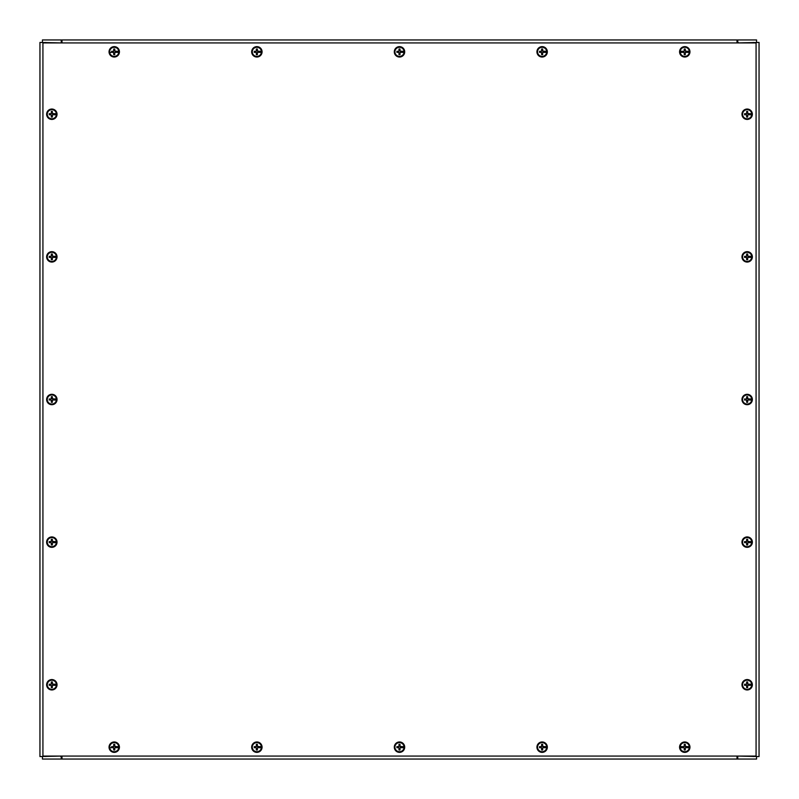 <?xml version="1.0" encoding="UTF-8"?>
<svg xmlns="http://www.w3.org/2000/svg" width="799" height="799" viewBox="0 0 799 799"><rect width="100%" height="100%" fill="white"/><g stroke="black" fill="none" stroke-linecap="round" stroke-linejoin="round"><path stroke-width="1.2" d="M738.246 42.926L759.05 42.427L759.05 756.573L738.246 756.074M60.754 756.074L39.95 756.573L39.95 42.427L60.754 42.926M61.982 42.926L61.982 39.95L737.018 39.95L737.018 42.926M61.982 42.427L61.243 42.427L61.243 39.95L61.982 39.95M738.246 42.427L737.018 42.427M61.243 39.95L42.427 39.95L42.427 42.427M737.018 39.95L737.757 39.95L737.757 42.427M756.573 42.427L756.573 39.95L737.757 39.95M737.018 756.074L737.018 759.05L61.982 759.05L61.982 756.074M737.018 756.573L737.757 756.573L737.757 759.05L737.018 759.05M60.754 756.573L61.982 756.573M737.757 759.05L756.573 759.05L756.573 756.573M61.982 759.05L61.243 759.05L61.243 756.573M42.427 756.573L42.427 759.05L61.243 759.05M756.074 755.335A0.739 0.739 0 0 1 755.335 756.074L43.665 756.074A0.739 0.739 0 0 1 42.926 755.335L42.926 43.665A0.739 0.739 0 0 1 43.665 42.926L755.335 42.926A0.739 0.739 0 0 1 756.074 43.665L756.074 755.335M42.926 42.926L42.926 756.074L756.074 756.074L756.074 42.926L42.926 42.926M116.774 51.326L114.517 50.966L114.756 49.039A2.846 2.846 0 0 0 113.718 49.039A10.327 0.899 88.3 0 0 113.738 50.976L113.378 51.336A10.327 0.899 -178.3 0 0 111.58 51.316L112.18 51.426A2.097 2.097 0 0 0 112.18 52.245L112.459 52.185A1.808 1.808 0 0 1 112.459 51.486L112.18 51.426M117.024 51.296L118.781 51.256L117.024 51.296M116.834 51.326L116.894 51.316A10.327 0.899 178.3 0 0 115.096 51.336L114.736 50.976A10.327 0.899 -88.3 0 0 114.756 49.039M109.653 52.414L111.58 52.354L109.653 52.414A4.614 4.614 0 0 1 109.653 51.256L109.693 51.256A4.584 4.584 0 0 1 118.781 51.256L118.821 51.256A4.614 4.614 0 0 1 118.821 52.414L116.294 52.245A2.097 2.097 0 0 0 116.294 51.426M112.459 52.185L113.368 52.115L113.887 53.613A1.808 1.808 0 0 0 114.587 53.613L114.756 54.632A10.327 0.899 -91.7 0 0 114.736 52.694L115.096 52.334A10.327 0.899 1.7 0 0 116.894 52.354L118.781 52.414A4.584 4.584 0 0 1 109.693 52.414M112.18 52.245L111.58 52.354A10.327 0.899 -1.7 0 0 113.378 52.334L113.738 52.694A10.327 0.899 91.7 0 0 113.718 54.632L113.887 53.613M114.237 47.091A4.744 4.744 0 0 1 118.342 54.212A4.744 4.744 0 0 1 110.132 54.212A4.744 4.744 0 0 1 114.237 47.091M113.718 49.039L113.957 50.966L112.459 51.486M113.887 50.057A1.808 1.808 0 0 1 114.587 50.057M116.015 51.486A1.808 1.808 0 0 1 116.015 52.185L116.294 52.245M114.587 53.613L114.517 52.704L116.015 52.185M119.441 51.835A5.203 5.203 0 0 1 111.64 56.339A5.203 5.203 0 0 1 111.64 47.331A5.203 5.203 0 0 1 119.441 51.835M116.774 746.656L114.517 746.296L114.756 744.368A2.846 2.846 0 0 0 113.718 744.368A10.327 0.899 88.3 0 0 113.738 746.306L113.378 746.666A10.327 0.899 -178.3 0 0 111.58 746.646L112.18 746.755A2.097 2.097 0 0 0 112.18 747.574L112.459 747.514A1.808 1.808 0 0 1 112.459 746.815L112.18 746.755M117.024 746.626L118.781 746.586L117.024 746.626M116.834 746.646L116.894 746.646A10.327 0.899 178.3 0 0 115.096 746.666L114.736 746.306A10.327 0.899 -88.3 0 0 114.756 744.368M109.653 747.744L111.58 747.684L109.653 747.744A4.614 4.614 0 0 1 109.653 746.586L109.693 746.586A4.584 4.584 0 0 1 118.781 746.586L118.821 746.586A4.614 4.614 0 0 1 118.821 747.744L116.294 747.574A2.097 2.097 0 0 0 116.294 746.755M112.459 747.514L113.368 747.445L113.887 748.943A1.808 1.808 0 0 0 114.587 748.943L114.756 749.961A10.327 0.899 -91.7 0 0 114.736 748.024L115.096 747.664A10.327 0.899 1.7 0 0 116.894 747.684L118.781 747.744A4.584 4.584 0 0 1 109.693 747.744M112.18 747.574L111.58 747.684A10.327 0.899 -1.7 0 0 113.378 747.664L113.738 748.024A10.327 0.899 91.7 0 0 113.718 749.961L113.887 748.943M114.237 742.421A4.744 4.744 0 0 1 118.342 749.532A4.744 4.744 0 0 1 110.132 749.532A4.744 4.744 0 0 1 114.237 742.421M113.718 744.368L113.957 746.296L112.459 746.815M113.887 745.387A1.808 1.808 0 0 1 114.587 745.387M116.015 746.815A1.808 1.808 0 0 1 116.015 747.514L116.294 747.574M114.587 748.943L115.106 747.445L116.015 747.514M119.441 747.165A5.203 5.203 0 0 1 111.64 751.669A5.203 5.203 0 0 1 111.64 742.661A5.203 5.203 0 0 1 119.441 747.165M259.405 51.326L257.148 50.966L257.388 49.039A2.846 2.846 0 0 0 256.349 49.039A10.327 0.899 88.3 0 0 256.369 50.976L256.01 51.336A10.327 0.899 -178.3 0 0 254.212 51.316L254.811 51.426A2.097 2.097 0 0 0 254.811 52.245L255.091 52.185A1.808 1.808 0 0 1 255.091 51.486L254.811 51.426M259.655 51.296L261.453 51.256L259.655 51.296M259.465 51.326L259.525 51.316A10.327 0.899 178.3 0 0 257.727 51.336L257.368 50.976A10.327 0.899 -88.3 0 0 257.388 49.039M258.646 51.486A1.808 1.808 0 0 1 258.646 52.185L259.405 52.344M255.091 52.185L256.589 52.704L256.519 53.613A1.808 1.808 0 0 0 257.218 53.613L257.388 54.632A10.327 0.899 -91.7 0 0 257.368 52.694L257.727 52.334A10.327 0.899 1.7 0 0 259.525 52.354L259.465 52.354M261.413 52.414L259.655 52.374L261.413 52.414A4.584 4.584 0 0 1 252.324 52.414L252.284 52.414A4.614 4.614 0 0 1 252.284 51.256L252.324 51.256A4.584 4.584 0 0 1 261.413 51.256M258.926 52.245A2.097 2.097 0 0 0 258.926 51.426M261.453 51.256A4.614 4.614 0 0 1 261.453 52.414M254.811 52.245L254.212 52.354A10.327 0.899 -1.7 0 0 256.01 52.334L256.369 52.694A10.327 0.899 91.7 0 0 256.349 54.632L256.519 53.613M256.869 47.091A4.744 4.744 0 0 1 260.973 54.212A4.744 4.744 0 0 1 252.764 54.212A4.744 4.744 0 0 1 256.869 47.091M256.349 49.039L256.589 50.966L255.091 51.486M256.519 50.057A1.808 1.808 0 0 1 257.218 50.057M257.218 53.613L257.737 52.115L258.646 52.185M262.072 51.835A5.203 5.203 0 0 1 254.272 56.339A5.203 5.203 0 0 1 254.272 47.331A5.203 5.203 0 0 1 262.072 51.835M259.405 746.656L257.148 746.296L257.388 744.368A2.846 2.846 0 0 0 256.349 744.368A10.327 0.899 88.3 0 0 256.369 746.306L256.01 746.666A10.327 0.899 -178.3 0 0 254.212 746.646L254.811 746.755A2.097 2.097 0 0 0 254.811 747.574L255.091 747.514A1.808 1.808 0 0 1 255.091 746.815L254.811 746.755M259.655 746.626L261.453 746.586L259.655 746.626M259.465 746.646L259.525 746.646A10.327 0.899 178.3 0 0 257.727 746.666L257.368 746.306A10.327 0.899 -88.3 0 0 257.388 744.368M258.646 746.815A1.808 1.808 0 0 1 258.646 747.514L259.405 747.674M255.091 747.514L256 747.445L256.519 748.943A1.808 1.808 0 0 0 257.218 748.943L257.388 749.961A10.327 0.899 -91.7 0 0 257.368 748.024L257.727 747.664A10.327 0.899 1.7 0 0 259.525 747.684L259.465 747.674M261.413 747.744L259.655 747.704L261.413 747.744A4.584 4.584 0 0 1 252.324 747.744L252.284 747.744A4.614 4.614 0 0 1 252.284 746.586L252.324 746.586A4.584 4.584 0 0 1 261.413 746.586M258.926 747.574A2.097 2.097 0 0 0 258.926 746.755M261.453 746.586A4.614 4.614 0 0 1 261.453 747.744M254.811 747.574L254.212 747.684A10.327 0.899 -1.7 0 0 256.01 747.664L256.369 748.024A10.327 0.899 91.7 0 0 256.349 749.961L256.519 748.943M256.869 742.421A4.744 4.744 0 0 1 260.973 749.532A4.744 4.744 0 0 1 252.764 749.532A4.744 4.744 0 0 1 256.869 742.421M256.349 744.368L256.589 746.296L255.091 746.815M256.519 745.387A1.808 1.808 0 0 1 257.218 745.387M257.218 748.943L257.737 747.445L258.646 747.514M262.072 747.165A5.203 5.203 0 0 1 254.272 751.669A5.203 5.203 0 0 1 254.272 742.661A5.203 5.203 0 0 1 262.072 747.165M402.037 51.326L399.78 50.966L400.019 49.039A2.846 2.846 0 0 0 398.981 49.039A10.327 0.899 88.3 0 0 399.001 50.976L398.641 51.336A10.327 0.899 -178.3 0 0 396.843 51.316L397.443 51.426A2.097 2.097 0 0 0 397.443 52.245L397.722 52.185A1.808 1.808 0 0 1 397.722 51.486L397.443 51.426M402.287 51.296L404.084 51.256L402.287 51.296M402.097 51.326L402.157 51.316A10.327 0.899 178.3 0 0 400.359 51.336L399.999 50.976A10.327 0.899 -88.3 0 0 400.019 49.039M401.278 51.486A1.808 1.808 0 0 1 401.278 52.185L402.037 52.344M397.722 52.185L399.22 52.704L399.15 53.613A1.808 1.808 0 0 0 399.85 53.613L400.019 54.632A10.327 0.899 -91.7 0 0 399.999 52.694L400.359 52.334A10.327 0.899 1.7 0 0 402.157 52.354L402.097 52.354M404.044 52.414L402.287 52.374L404.044 52.414A4.584 4.584 0 0 1 394.956 52.414L394.916 52.414A4.614 4.614 0 0 1 394.916 51.256L394.956 51.256A4.584 4.584 0 0 1 404.044 51.256M401.557 52.245A2.097 2.097 0 0 0 401.557 51.426M404.084 51.256A4.614 4.614 0 0 1 404.084 52.414M397.443 52.245L396.843 52.354A10.327 0.899 -1.7 0 0 398.641 52.334L399.001 52.694A10.327 0.899 91.7 0 0 398.981 54.632L399.15 53.613M399.5 47.091A4.744 4.744 0 0 1 403.605 54.212A4.744 4.744 0 0 1 395.395 54.212A4.744 4.744 0 0 1 399.5 47.091M398.981 49.039L399.22 50.966L397.722 51.486M399.15 50.057A1.808 1.808 0 0 1 399.85 50.057M399.85 53.613L399.78 52.704L401.278 52.185M404.703 51.835A5.203 5.203 0 0 1 396.903 56.339A5.203 5.203 0 0 1 396.903 47.331A5.203 5.203 0 0 1 404.703 51.835M402.037 746.656L399.78 746.296L400.019 744.368A2.846 2.846 0 0 0 398.981 744.368A10.327 0.899 88.3 0 0 399.001 746.306L398.641 746.666A10.327 0.899 -178.3 0 0 396.843 746.646L397.443 746.755A2.097 2.097 0 0 0 397.443 747.574L397.722 747.514A1.808 1.808 0 0 1 397.722 746.815L397.443 746.755M402.287 746.626L404.084 746.586L402.287 746.626M402.097 746.646L402.157 746.646A10.327 0.899 178.3 0 0 400.359 746.666L399.999 746.306A10.327 0.899 -88.3 0 0 400.019 744.368M401.278 746.815A1.808 1.808 0 0 1 401.278 747.514L402.037 747.674M397.722 747.514L399.22 748.034L399.15 748.943A1.808 1.808 0 0 0 399.85 748.943L400.019 749.961A10.327 0.899 -91.7 0 0 399.999 748.024L400.359 747.664A10.327 0.899 1.7 0 0 402.157 747.684L402.097 747.674M404.044 747.744L402.287 747.704L404.044 747.744A4.584 4.584 0 0 1 394.956 747.744L394.916 747.744A4.614 4.614 0 0 1 394.916 746.586L394.956 746.586A4.584 4.584 0 0 1 404.044 746.586M401.557 747.574A2.097 2.097 0 0 0 401.557 746.755M404.084 746.586A4.614 4.614 0 0 1 404.084 747.744M397.443 747.574L396.843 747.684A10.327 0.899 -1.7 0 0 398.641 747.664L399.001 748.024A10.327 0.899 91.7 0 0 398.981 749.961L399.15 748.943M399.5 742.421A4.744 4.744 0 0 1 403.605 749.532A4.744 4.744 0 0 1 395.395 749.532A4.744 4.744 0 0 1 399.5 742.421M398.981 744.368L399.22 746.296L397.722 746.815M399.15 745.387A1.808 1.808 0 0 1 399.85 745.387M399.85 748.943L400.369 747.445L401.278 747.514M404.703 747.165A5.203 5.203 0 0 1 396.903 751.669A5.203 5.203 0 0 1 396.903 742.661A5.203 5.203 0 0 1 404.703 747.165M544.668 51.326L542.411 50.966L542.651 49.039A2.846 2.846 0 0 0 541.612 49.039A10.327 0.899 88.3 0 0 541.632 50.976L541.273 51.336A10.327 0.899 -178.3 0 0 539.475 51.316L540.074 51.426A2.097 2.097 0 0 0 540.074 52.245L540.354 52.185A1.808 1.808 0 0 1 540.354 51.486L540.074 51.426M544.918 51.296L546.716 51.256L544.918 51.296M544.728 51.326L544.788 51.316A10.327 0.899 178.3 0 0 542.99 51.336L542.631 50.976A10.327 0.899 -88.3 0 0 542.651 49.039M543.909 51.486A1.808 1.808 0 0 1 543.909 52.185L544.668 52.344M540.354 52.185L541.263 52.115L541.782 53.613A1.808 1.808 0 0 0 542.481 53.613L542.651 54.632A10.327 0.899 -91.7 0 0 542.631 52.694L542.99 52.334A10.327 0.899 1.7 0 0 544.788 52.354L544.728 52.354M546.676 52.414L544.918 52.374L546.676 52.414A4.584 4.584 0 0 1 537.587 52.414L537.547 52.414A4.614 4.614 0 0 1 537.547 51.256L537.587 51.256A4.584 4.584 0 0 1 546.676 51.256M544.189 52.245A2.097 2.097 0 0 0 544.189 51.426M546.716 51.256A4.614 4.614 0 0 1 546.716 52.414M540.074 52.245L539.475 52.354A10.327 0.899 -1.7 0 0 541.273 52.334L541.632 52.694A10.327 0.899 91.7 0 0 541.612 54.632L541.782 53.613M542.131 47.091A4.744 4.744 0 0 1 546.236 54.212A4.744 4.744 0 0 1 538.027 54.212A4.744 4.744 0 0 1 542.131 47.091M541.612 49.039L541.852 50.966L540.354 51.486M541.782 50.057A1.808 1.808 0 0 1 542.481 50.057M542.481 53.613L543 52.115L543.909 52.185M547.335 51.835A5.203 5.203 0 0 1 539.535 56.339A5.203 5.203 0 0 1 539.535 47.331A5.203 5.203 0 0 1 547.335 51.835M544.668 746.656L542.411 746.296L542.651 744.368A2.846 2.846 0 0 0 541.612 744.368A10.327 0.899 88.3 0 0 541.632 746.306L541.273 746.666A10.327 0.899 -178.3 0 0 539.475 746.646L540.074 746.755A2.097 2.097 0 0 0 540.074 747.574L540.354 747.514A1.808 1.808 0 0 1 540.354 746.815L540.074 746.755M544.918 746.626L546.716 746.586L544.918 746.626M544.728 746.646L544.788 746.646A10.327 0.899 178.3 0 0 542.99 746.666L542.631 746.306A10.327 0.899 -88.3 0 0 542.651 744.368M543.909 746.815A1.808 1.808 0 0 1 543.909 747.514L544.668 747.674M540.354 747.514L541.263 747.445L541.782 748.943A1.808 1.808 0 0 0 542.481 748.943L542.651 749.961A10.327 0.899 -91.7 0 0 542.631 748.024L542.99 747.664A10.327 0.899 1.7 0 0 544.788 747.684L544.728 747.674M546.676 747.744L544.918 747.704L546.676 747.744A4.584 4.584 0 0 1 537.587 747.744L537.547 747.744A4.614 4.614 0 0 1 537.547 746.586L537.587 746.586A4.584 4.584 0 0 1 546.676 746.586M544.189 747.574A2.097 2.097 0 0 0 544.189 746.755M546.716 746.586A4.614 4.614 0 0 1 546.716 747.744M540.074 747.574L539.475 747.684A10.327 0.899 -1.7 0 0 541.273 747.664L541.632 748.024A10.327 0.899 91.7 0 0 541.612 749.961L541.782 748.943M542.131 742.421A4.744 4.744 0 0 1 546.236 749.532A4.744 4.744 0 0 1 538.027 749.532A4.744 4.744 0 0 1 542.131 742.421M541.612 744.368L541.852 746.296L540.354 746.815M541.782 745.387A1.808 1.808 0 0 1 542.481 745.387M542.481 748.943L543 747.445L543.909 747.514M547.335 747.165A5.203 5.203 0 0 1 539.535 751.669A5.203 5.203 0 0 1 539.535 742.661A5.203 5.203 0 0 1 547.335 747.165M687.3 51.326L685.043 50.966L685.282 49.039A2.846 2.846 0 0 0 684.244 49.039A10.327 0.899 88.3 0 0 684.264 50.976L683.904 51.336A10.327 0.899 -178.3 0 0 682.106 51.316L682.706 51.426A2.097 2.097 0 0 0 682.706 52.245L682.985 52.185A1.808 1.808 0 0 1 682.985 51.486L682.706 51.426M687.549 51.296L689.347 51.256L687.549 51.296M687.36 51.326L687.42 51.316A10.327 0.899 178.3 0 0 685.622 51.336L685.262 50.976A10.327 0.899 -88.3 0 0 685.282 49.039M686.541 51.486A1.808 1.808 0 0 1 686.541 52.185L687.3 52.344M682.985 52.185L684.483 52.704L684.413 53.613A1.808 1.808 0 0 0 685.113 53.613L685.282 54.632A10.327 0.899 -91.7 0 0 685.262 52.694L685.622 52.334A10.327 0.899 1.7 0 0 687.42 52.354L687.36 52.354M689.307 52.414L687.549 52.374L689.307 52.414A4.584 4.584 0 0 1 680.219 52.414L680.179 52.414A4.614 4.614 0 0 1 684.763 47.251A4.584 4.584 0 0 1 689.307 51.256M686.82 52.245A2.097 2.097 0 0 0 686.82 51.426M689.347 51.256A4.614 4.614 0 0 1 689.347 52.414M682.706 52.245L682.106 52.354A10.327 0.899 -1.7 0 0 683.904 52.334L684.264 52.694A10.327 0.899 91.7 0 0 684.244 54.632L684.413 53.613M681.976 52.374L680.219 52.414L681.976 52.374M680.219 51.256L681.976 51.296L680.219 51.256M684.763 47.091A4.744 4.744 0 0 1 688.868 54.212A4.744 4.744 0 0 1 680.658 54.212A4.744 4.744 0 0 1 684.763 47.091M684.244 49.039L684.483 50.966L682.985 51.486M684.413 50.057A1.808 1.808 0 0 1 685.113 50.057M685.113 53.613L685.043 52.704L686.541 52.185M689.966 51.835A5.203 5.203 0 0 1 682.166 56.339A5.203 5.203 0 0 1 682.166 47.331A5.203 5.203 0 0 1 689.966 51.835M687.3 746.656L685.043 746.296L685.282 744.368A2.846 2.846 0 0 0 684.244 744.368A10.327 0.899 88.3 0 0 684.264 746.306L683.904 746.666A10.327 0.899 -178.3 0 0 682.106 746.646L682.706 746.755A2.097 2.097 0 0 0 682.706 747.574L682.985 747.514A1.808 1.808 0 0 1 682.985 746.815L682.706 746.755M687.549 746.626L689.347 746.586L687.549 746.626M687.36 746.646L687.42 746.646A10.327 0.899 178.3 0 0 685.622 746.666L685.262 746.306A10.327 0.899 -88.3 0 0 685.282 744.368M686.541 746.815A1.808 1.808 0 0 1 686.541 747.514L687.3 747.674M682.985 747.514L684.483 748.034L684.413 748.943A1.808 1.808 0 0 0 685.113 748.943L685.282 749.961A10.327 0.899 -91.7 0 0 685.262 748.024L685.622 747.664A10.327 0.899 1.7 0 0 687.42 747.684L687.36 747.674M689.307 747.744L687.549 747.704L689.307 747.744A4.584 4.584 0 0 1 680.219 747.744L680.179 747.744A4.614 4.614 0 0 1 684.763 742.581A4.584 4.584 0 0 1 689.307 746.586M686.82 747.574A2.097 2.097 0 0 0 686.82 746.755M689.347 746.586A4.614 4.614 0 0 1 689.347 747.744M682.706 747.574L682.106 747.684A10.327 0.899 -1.7 0 0 683.904 747.664L684.264 748.024A10.327 0.899 91.7 0 0 684.244 749.961L684.413 748.943M681.976 747.704L680.219 747.744L681.976 747.704M680.219 746.586L681.976 746.626L680.219 746.586M684.763 742.421A4.744 4.744 0 0 1 688.868 749.532A4.744 4.744 0 0 1 680.658 749.532A4.744 4.744 0 0 1 684.763 742.421M684.244 744.368L684.483 746.296L682.985 746.815M684.413 745.387A1.808 1.808 0 0 1 685.113 745.387M685.113 748.943L685.632 747.445L686.541 747.514M689.966 747.165A5.203 5.203 0 0 1 682.166 751.669A5.203 5.203 0 0 1 682.166 742.661A5.203 5.203 0 0 1 689.966 747.165M54.372 113.728L52.115 113.368L52.364 111.441A2.846 2.846 0 0 0 51.316 111.441A10.327 0.899 88.3 0 0 51.336 113.378L50.976 113.738A10.327 0.899 -178.3 0 0 49.178 113.718L49.778 113.828A2.097 2.097 0 0 0 49.778 114.647L50.057 114.587A1.808 1.808 0 0 1 50.057 113.887L49.778 113.828M54.622 113.698L56.419 113.658L54.622 113.698M54.432 113.718L54.492 113.718A10.327 0.899 178.3 0 0 52.694 113.738L52.334 113.378A10.327 0.899 -88.3 0 0 52.364 111.441M53.613 113.887A1.808 1.808 0 0 1 53.613 114.587L54.372 114.746M50.057 114.587L50.966 114.517L51.486 116.015A1.808 1.808 0 0 0 52.185 116.015L52.364 117.034A10.327 0.899 -91.7 0 0 52.334 115.096L52.694 114.736A10.327 0.899 1.7 0 0 54.492 114.756L54.432 114.756M56.379 114.816L54.622 114.776L56.379 114.816A4.584 4.584 0 0 1 47.291 114.816L47.261 114.816A4.614 4.614 0 0 1 47.261 113.658L47.291 113.658A4.584 4.584 0 0 1 56.379 113.658M53.893 114.647A2.097 2.097 0 0 0 53.893 113.828M56.419 113.658A4.614 4.614 0 0 1 56.419 114.816M49.778 114.647L49.178 114.756A10.327 0.899 -1.7 0 0 50.976 114.736L51.336 115.096A10.327 0.899 91.7 0 0 51.316 117.034L51.486 116.015M51.835 109.493A4.744 4.744 0 0 1 55.94 116.604A4.744 4.744 0 0 1 47.73 116.604A4.744 4.744 0 0 1 51.835 109.493M51.316 111.441L51.555 113.368L50.057 113.887M51.486 112.459A1.808 1.808 0 0 1 52.185 112.459M52.185 116.015L52.704 114.517L53.613 114.587M57.039 114.237A5.203 5.203 0 0 1 49.238 118.741A5.203 5.203 0 0 1 49.238 109.733A5.203 5.203 0 0 1 57.039 114.237M749.702 113.728L747.445 113.368L747.684 111.441A2.846 2.846 0 0 0 746.636 111.441A10.327 0.899 88.3 0 0 746.666 113.378L746.306 113.738A10.327 0.899 -178.3 0 0 744.508 113.718L745.107 113.828A2.097 2.097 0 0 0 745.107 114.647L745.387 114.587A1.808 1.808 0 0 1 745.387 113.887L745.107 113.828M749.951 113.698L751.739 113.658L749.951 113.698M749.762 113.718L749.822 113.718A10.327 0.899 178.3 0 0 748.024 113.738L747.664 113.378A10.327 0.899 -88.3 0 0 747.684 111.441M748.943 113.887A1.808 1.808 0 0 1 748.943 114.587L749.702 114.746M745.387 114.587L746.885 115.106L746.815 116.015A1.808 1.808 0 0 0 747.514 116.015L747.684 117.034A10.327 0.899 -91.7 0 0 747.664 115.096L748.024 114.736A10.327 0.899 1.7 0 0 749.822 114.756L749.762 114.756M751.709 114.816L749.951 114.776L751.709 114.816A4.584 4.584 0 0 1 742.621 114.816L742.581 114.816A4.614 4.614 0 0 1 742.581 113.658L742.621 113.658A4.584 4.584 0 0 1 751.709 113.658M749.222 114.647A2.097 2.097 0 0 0 749.222 113.828M751.739 113.658A4.614 4.614 0 0 1 751.739 114.816M745.107 114.647L744.508 114.756A10.327 0.899 -1.7 0 0 746.306 114.736L746.666 115.096A10.327 0.899 91.7 0 0 746.636 117.034L746.815 116.015M747.165 109.493A4.744 4.744 0 0 1 751.27 116.604A4.744 4.744 0 0 1 743.06 116.604A4.744 4.744 0 0 1 747.165 109.493M746.636 111.441L746.885 113.368L745.387 113.887M746.815 112.459A1.808 1.808 0 0 1 747.514 112.459M747.514 116.015L747.445 115.106L748.943 114.587M752.368 114.237A5.203 5.203 0 0 1 744.568 118.741A5.203 5.203 0 0 1 744.568 109.733A5.203 5.203 0 0 1 752.368 114.237M54.372 256.359L52.115 256L52.364 254.072A2.846 2.846 0 0 0 51.316 254.072A10.327 0.899 88.3 0 0 51.336 256.01L50.976 256.369A10.327 0.899 -178.3 0 0 49.178 256.349L49.778 256.459A2.097 2.097 0 0 0 49.778 257.278L50.057 257.218A1.808 1.808 0 0 1 50.057 256.519L49.778 256.459M54.622 256.329L56.419 256.289L54.622 256.329M54.432 256.349L54.492 256.349A10.327 0.899 178.3 0 0 52.694 256.369L52.334 256.01A10.327 0.899 -88.3 0 0 52.364 254.072M53.613 256.519A1.808 1.808 0 0 1 53.613 257.218L54.372 257.378M50.057 257.218L51.555 257.737L51.486 258.646A1.808 1.808 0 0 0 52.185 258.646L52.364 259.665A10.327 0.899 -91.7 0 0 52.334 257.727L52.694 257.368A10.327 0.899 1.7 0 0 54.492 257.388L54.432 257.388M56.379 257.448L54.622 257.408L56.379 257.448A4.584 4.584 0 0 1 47.291 257.448L47.261 257.448A4.614 4.614 0 0 1 47.261 256.289L47.291 256.289A4.584 4.584 0 0 1 56.379 256.289M53.893 257.278A2.097 2.097 0 0 0 53.893 256.459M56.419 256.289A4.614 4.614 0 0 1 56.419 257.448M49.778 257.278L49.178 257.388A10.327 0.899 -1.7 0 0 50.976 257.368L51.336 257.727A10.327 0.899 91.7 0 0 51.316 259.665L51.486 258.646M51.835 252.124A4.744 4.744 0 0 1 55.94 259.236A4.744 4.744 0 0 1 47.73 259.236A4.744 4.744 0 0 1 51.835 252.124M51.316 254.072L51.555 256L50.057 256.519M51.486 255.091A1.808 1.808 0 0 1 52.185 255.091M52.185 258.646L52.115 257.737L53.613 257.218M57.039 256.869A5.203 5.203 0 0 1 49.238 261.373A5.203 5.203 0 0 1 49.238 252.364A5.203 5.203 0 0 1 57.039 256.869M749.702 256.359L747.445 256L747.684 254.072A2.846 2.846 0 0 0 746.636 254.072A10.327 0.899 88.3 0 0 746.666 256.01L746.306 256.369A10.327 0.899 -178.3 0 0 744.508 256.349L745.107 256.459A2.097 2.097 0 0 0 745.107 257.278L745.387 257.218A1.808 1.808 0 0 1 745.387 256.519L745.107 256.459M749.951 256.329L751.739 256.289L749.951 256.329M749.762 256.349L749.822 256.349A10.327 0.899 178.3 0 0 748.024 256.369L747.664 256.01A10.327 0.899 -88.3 0 0 747.684 254.072M748.943 256.519A1.808 1.808 0 0 1 748.943 257.218L749.702 257.378M745.387 257.218L746.885 257.737L746.815 258.646A1.808 1.808 0 0 0 747.514 258.646L747.684 259.665A10.327 0.899 -91.7 0 0 747.664 257.727L748.024 257.368A10.327 0.899 1.7 0 0 749.822 257.388L749.762 257.388M751.709 257.448L749.951 257.408L751.709 257.448A4.584 4.584 0 0 1 742.621 257.448L742.581 257.448A4.614 4.614 0 0 1 742.581 256.289L742.621 256.289A4.584 4.584 0 0 1 751.709 256.289M749.222 257.278A2.097 2.097 0 0 0 749.222 256.459M751.739 256.289A4.614 4.614 0 0 1 751.739 257.448M745.107 257.278L744.508 257.388A10.327 0.899 -1.7 0 0 746.306 257.368L746.666 257.727A10.327 0.899 91.7 0 0 746.636 259.665L746.815 258.646M747.165 252.124A4.744 4.744 0 0 1 751.27 259.236A4.744 4.744 0 0 1 743.06 259.236A4.744 4.744 0 0 1 747.165 252.124M746.636 254.072L746.885 256L745.387 256.519M746.815 255.091A1.808 1.808 0 0 1 747.514 255.091M747.514 258.646L747.445 257.737L748.943 257.218M752.368 256.869A5.203 5.203 0 0 1 744.568 261.373A5.203 5.203 0 0 1 744.568 252.364A5.203 5.203 0 0 1 752.368 256.869M54.372 398.991L52.115 398.631L52.364 396.704A2.846 2.846 0 0 0 51.316 396.704A10.327 0.899 88.3 0 0 51.336 398.641L50.976 399.001A10.327 0.899 -178.3 0 0 49.178 398.981L49.778 399.091A2.097 2.097 0 0 0 49.778 399.909L50.057 399.85A1.808 1.808 0 0 1 50.057 399.15L49.778 399.091M54.622 398.961L56.419 398.921L54.622 398.961M54.432 398.981L54.492 398.981A10.327 0.899 178.3 0 0 52.694 399.001L52.334 398.641A10.327 0.899 -88.3 0 0 52.364 396.704M53.613 399.15A1.808 1.808 0 0 1 53.613 399.85L54.372 400.009M50.057 399.85L50.966 399.78L51.486 401.278A1.808 1.808 0 0 0 52.185 401.278L52.364 402.297A10.327 0.899 -91.7 0 0 52.334 400.359L52.694 399.999A10.327 0.899 1.7 0 0 54.492 400.019L54.432 400.019M56.379 400.079L54.622 400.039L56.379 400.079A4.584 4.584 0 0 1 47.291 400.079L47.261 400.079A4.614 4.614 0 0 1 47.261 398.921L47.291 398.921A4.584 4.584 0 0 1 56.379 398.921M53.893 399.909A2.097 2.097 0 0 0 53.893 399.091M56.419 398.921A4.614 4.614 0 0 1 56.419 400.079M49.778 399.909L49.178 400.019A10.327 0.899 -1.7 0 0 50.976 399.999L51.336 400.359A10.327 0.899 91.7 0 0 51.316 402.297L51.486 401.278M51.835 394.756A4.744 4.744 0 0 1 55.94 401.867A4.744 4.744 0 0 1 47.73 401.867A4.744 4.744 0 0 1 51.835 394.756M51.316 396.704L51.555 398.631L50.057 399.15M51.486 397.722A1.808 1.808 0 0 1 52.185 397.722M52.185 401.278L52.704 399.78L53.613 399.85M57.039 399.5A5.203 5.203 0 0 1 49.238 404.004A5.203 5.203 0 0 1 49.238 394.996A5.203 5.203 0 0 1 57.039 399.5M749.702 398.991L747.445 398.631L747.684 396.704A2.846 2.846 0 0 0 746.636 396.704A10.327 0.899 88.3 0 0 746.666 398.641L746.306 399.001A10.327 0.899 -178.3 0 0 744.508 398.981L745.107 399.091A2.097 2.097 0 0 0 745.107 399.909L745.387 399.85A1.808 1.808 0 0 1 745.387 399.15L745.107 399.091M749.951 398.961L751.739 398.921L749.951 398.961M749.762 398.981L749.822 398.981A10.327 0.899 178.3 0 0 748.024 399.001L747.664 398.641A10.327 0.899 -88.3 0 0 747.684 396.704M748.943 399.15A1.808 1.808 0 0 1 748.943 399.85L749.702 400.009M745.387 399.85L746.885 400.369L746.815 401.278A1.808 1.808 0 0 0 747.514 401.278L747.684 402.297A10.327 0.899 -91.7 0 0 747.664 400.359L748.024 399.999A10.327 0.899 1.7 0 0 749.822 400.019L749.762 400.019M751.709 400.079L749.951 400.039L751.709 400.079A4.584 4.584 0 0 1 742.621 400.079L742.581 400.079A4.614 4.614 0 0 1 742.581 398.921L742.621 398.921A4.584 4.584 0 0 1 751.709 398.921M749.222 399.909A2.097 2.097 0 0 0 749.222 399.091M751.739 398.921A4.614 4.614 0 0 1 751.739 400.079M745.107 399.909L744.508 400.019A10.327 0.899 -1.7 0 0 746.306 399.999L746.666 400.359A10.327 0.899 91.7 0 0 746.636 402.297L746.815 401.278M747.165 394.756A4.744 4.744 0 0 1 751.27 401.867A4.744 4.744 0 0 1 743.06 401.867A4.744 4.744 0 0 1 747.165 394.756M746.636 396.704L746.885 398.631L745.387 399.15M746.815 397.722A1.808 1.808 0 0 1 747.514 397.722M747.514 401.278L748.034 399.78L748.943 399.85M752.368 399.5A5.203 5.203 0 0 1 744.568 404.004A5.203 5.203 0 0 1 744.568 394.996A5.203 5.203 0 0 1 752.368 399.5M54.372 541.622L52.115 541.263L52.364 539.335A2.846 2.846 0 0 0 51.316 539.335A10.327 0.899 88.3 0 0 51.336 541.273L50.976 541.632A10.327 0.899 -178.3 0 0 49.178 541.612L49.778 541.722A2.097 2.097 0 0 0 49.778 542.541L50.057 542.481A1.808 1.808 0 0 1 50.057 541.782L49.778 541.722M54.622 541.592L56.419 541.552L54.622 541.592M54.432 541.612L54.492 541.612A10.327 0.899 178.3 0 0 52.694 541.632L52.334 541.273A10.327 0.899 -88.3 0 0 52.364 539.335M53.613 541.782A1.808 1.808 0 0 1 53.613 542.481L54.372 542.641M50.057 542.481L51.555 543L51.486 543.909A1.808 1.808 0 0 0 52.185 543.909L52.364 544.928A10.327 0.899 -91.7 0 0 52.334 542.99L52.694 542.631A10.327 0.899 1.7 0 0 54.492 542.651L54.432 542.651M56.379 542.711L54.622 542.671L56.379 542.711A4.584 4.584 0 0 1 47.291 542.711L47.261 542.711A4.614 4.614 0 0 1 47.261 541.552L47.291 541.552A4.584 4.584 0 0 1 56.379 541.552M53.893 542.541A2.097 2.097 0 0 0 53.893 541.722M56.419 541.552A4.614 4.614 0 0 1 56.419 542.711M49.778 542.541L49.178 542.651A10.327 0.899 -1.7 0 0 50.976 542.631L51.336 542.99A10.327 0.899 91.7 0 0 51.316 544.928L51.486 543.909M51.835 537.387A4.744 4.744 0 0 1 55.94 544.499A4.744 4.744 0 0 1 47.73 544.499A4.744 4.744 0 0 1 51.835 537.387M51.316 539.335L51.555 541.263L50.057 541.782M51.486 540.354A1.808 1.808 0 0 1 52.185 540.354M52.185 543.909L52.115 543L53.613 542.481M57.039 542.131A5.203 5.203 0 0 1 49.238 546.636A5.203 5.203 0 0 1 49.238 537.627A5.203 5.203 0 0 1 57.039 542.131M749.702 541.622L747.445 541.263L747.684 539.335A2.846 2.846 0 0 0 746.636 539.335A10.327 0.899 88.3 0 0 746.666 541.273L746.306 541.632A10.327 0.899 -178.3 0 0 744.508 541.612L745.107 541.722A2.097 2.097 0 0 0 745.107 542.541L745.387 542.481A1.808 1.808 0 0 1 745.387 541.782L745.107 541.722M749.951 541.592L751.739 541.552L749.951 541.592M749.762 541.612L749.822 541.612A10.327 0.899 178.3 0 0 748.024 541.632L747.664 541.273A10.327 0.899 -88.3 0 0 747.684 539.335M748.943 541.782A1.808 1.808 0 0 1 748.943 542.481L749.702 542.641M745.387 542.481L746.885 543L746.815 543.909A1.808 1.808 0 0 0 747.514 543.909L747.684 544.928A10.327 0.899 -91.7 0 0 747.664 542.99L748.024 542.631A10.327 0.899 1.7 0 0 749.822 542.651L749.762 542.651M751.709 542.711L749.951 542.671L751.709 542.711A4.584 4.584 0 0 1 742.621 542.711L742.581 542.711A4.614 4.614 0 0 1 742.581 541.552L742.621 541.552A4.584 4.584 0 0 1 751.709 541.552M749.222 542.541A2.097 2.097 0 0 0 749.222 541.722M751.739 541.552A4.614 4.614 0 0 1 751.739 542.711M745.107 542.541L744.508 542.651A10.327 0.899 -1.7 0 0 746.306 542.631L746.666 542.99A10.327 0.899 91.7 0 0 746.636 544.928L746.815 543.909M747.165 537.387A4.744 4.744 0 0 1 751.27 544.499A4.744 4.744 0 0 1 743.06 544.499A4.744 4.744 0 0 1 747.165 537.387M746.636 539.335L746.885 541.263L745.387 541.782M746.815 540.354A1.808 1.808 0 0 1 747.514 540.354M747.514 543.909L747.445 543L748.943 542.481M752.368 542.131A5.203 5.203 0 0 1 744.568 546.636A5.203 5.203 0 0 1 744.568 537.627A5.203 5.203 0 0 1 752.368 542.131M54.372 684.254L52.115 683.894L52.364 681.966A2.846 2.846 0 0 0 51.316 681.966A10.327 0.899 88.3 0 0 51.336 683.904L50.976 684.264A10.327 0.899 -178.3 0 0 49.178 684.244L49.778 684.353A2.097 2.097 0 0 0 49.778 685.172L50.057 685.113A1.808 1.808 0 0 1 50.057 684.413L49.778 684.353M54.622 684.224L56.419 684.184L54.622 684.224M54.432 684.244L54.492 684.244A10.327 0.899 178.3 0 0 52.694 684.264L52.334 683.904A10.327 0.899 -88.3 0 0 52.364 681.966M53.613 684.413A1.808 1.808 0 0 1 53.613 685.113L54.372 685.272M50.057 685.113L50.966 685.043L51.486 686.541A1.808 1.808 0 0 0 52.185 686.541L52.364 687.559A10.327 0.899 -91.7 0 0 52.334 685.622L52.694 685.262A10.327 0.899 1.7 0 0 54.492 685.282L54.432 685.282M56.379 685.342L54.622 685.302L56.379 685.342A4.584 4.584 0 0 1 47.291 685.342L47.261 685.342A4.614 4.614 0 0 1 47.261 684.184L47.291 684.184A4.584 4.584 0 0 1 56.379 684.184M53.893 685.172A2.097 2.097 0 0 0 53.893 684.353M56.419 684.184A4.614 4.614 0 0 1 56.419 685.342M49.778 685.172L49.178 685.282A10.327 0.899 -1.7 0 0 50.976 685.262L51.336 685.622A10.327 0.899 91.7 0 0 51.316 687.559L51.486 686.541M51.835 680.019A4.744 4.744 0 0 1 55.94 687.13A4.744 4.744 0 0 1 47.73 687.13A4.744 4.744 0 0 1 51.835 680.019M51.316 681.966L51.555 683.894L50.057 684.413M51.486 682.985A1.808 1.808 0 0 1 52.185 682.985M52.185 686.541L52.704 685.043L53.613 685.113M57.039 684.763A5.203 5.203 0 0 1 49.238 689.267A5.203 5.203 0 0 1 49.238 680.259A5.203 5.203 0 0 1 57.039 684.763M749.702 684.254L747.445 683.894L747.684 681.966A2.846 2.846 0 0 0 746.636 681.966A10.327 0.899 88.3 0 0 746.666 683.904L746.306 684.264A10.327 0.899 -178.3 0 0 744.508 684.244L745.107 684.353A2.097 2.097 0 0 0 745.107 685.172L745.387 685.113A1.808 1.808 0 0 1 745.387 684.413L745.107 684.353M749.951 684.224L751.739 684.184L749.951 684.224M749.762 684.244L749.822 684.244A10.327 0.899 178.3 0 0 748.024 684.264L747.664 683.904A10.327 0.899 -88.3 0 0 747.684 681.966M748.943 684.413A1.808 1.808 0 0 1 748.943 685.113L749.702 685.272M745.387 685.113L746.885 685.632L746.815 686.541A1.808 1.808 0 0 0 747.514 686.541L747.684 687.559A10.327 0.899 -91.7 0 0 747.664 685.622L748.024 685.262A10.327 0.899 1.7 0 0 749.822 685.282L749.762 685.282M751.709 685.342L749.951 685.302L751.709 685.342A4.584 4.584 0 0 1 742.621 685.342L742.581 685.342A4.614 4.614 0 0 1 742.581 684.184L742.621 684.184A4.584 4.584 0 0 1 751.709 684.184M749.222 685.172A2.097 2.097 0 0 0 749.222 684.353M751.739 684.184A4.614 4.614 0 0 1 751.739 685.342M745.107 685.172L744.508 685.282A10.327 0.899 -1.7 0 0 746.306 685.262L746.666 685.622A10.327 0.899 91.7 0 0 746.636 687.559L746.815 686.541M747.165 680.019A4.744 4.744 0 0 1 751.27 687.13A4.744 4.744 0 0 1 743.06 687.13A4.744 4.744 0 0 1 747.165 680.019M746.636 681.966L746.885 683.894L745.387 684.413M746.815 682.985A1.808 1.808 0 0 1 747.514 682.985M747.514 686.541L748.034 685.043L748.943 685.113M752.368 684.763A5.203 5.203 0 0 1 744.568 689.267A5.203 5.203 0 0 1 744.568 680.259A5.203 5.203 0 0 1 752.368 684.763M753.237 756.573L753.237 756.074M753.237 42.926L753.237 42.427M45.763 42.427L45.763 42.926M45.763 756.074L45.763 756.573M113.718 54.632A2.846 2.846 0 0 0 114.756 54.632M113.728 49.298A2.587 2.587 0 0 1 114.746 49.298M114.746 54.372A2.587 2.587 0 0 1 113.728 54.372M113.718 749.961A2.846 2.846 0 0 0 114.756 749.961M113.728 744.628A2.587 2.587 0 0 1 114.746 744.628M114.746 749.702A2.587 2.587 0 0 1 113.728 749.702M256.349 54.632A2.846 2.846 0 0 0 257.388 54.632M256.359 49.298A2.587 2.587 0 0 1 257.378 49.298M257.378 54.372A2.587 2.587 0 0 1 256.359 54.372M256.349 749.961A2.846 2.846 0 0 0 257.388 749.961M256.359 744.628A2.587 2.587 0 0 1 257.378 744.628M257.378 749.702A2.587 2.587 0 0 1 256.359 749.702M398.981 54.632A2.846 2.846 0 0 0 400.019 54.632M398.991 49.298A2.587 2.587 0 0 1 400.009 49.298M400.009 54.372A2.587 2.587 0 0 1 398.991 54.372M398.981 749.961A2.846 2.846 0 0 0 400.019 749.961M398.991 744.628A2.587 2.587 0 0 1 400.009 744.628M400.009 749.702A2.587 2.587 0 0 1 398.991 749.702M541.612 54.632A2.846 2.846 0 0 0 542.651 54.632M541.622 49.298A2.587 2.587 0 0 1 542.641 49.298M542.641 54.372A2.587 2.587 0 0 1 541.622 54.372M541.612 749.961A2.846 2.846 0 0 0 542.651 749.961M541.622 744.628A2.587 2.587 0 0 1 542.641 744.628M542.641 749.702A2.587 2.587 0 0 1 541.622 749.702M684.244 54.632A2.846 2.846 0 0 0 685.282 54.632M684.254 49.298A2.587 2.587 0 0 1 685.272 49.298M685.272 54.372A2.587 2.587 0 0 1 684.254 54.372M684.244 749.961A2.846 2.846 0 0 0 685.282 749.961M684.254 744.628A2.587 2.587 0 0 1 685.272 744.628M685.272 749.702A2.587 2.587 0 0 1 684.254 749.702M51.316 117.034A2.846 2.846 0 0 0 52.364 117.034M51.326 111.7A2.587 2.587 0 0 1 52.344 111.7M52.344 116.774A2.587 2.587 0 0 1 51.326 116.774M746.636 117.034A2.846 2.846 0 0 0 747.684 117.034M746.656 111.7A2.587 2.587 0 0 1 747.674 111.7M747.674 116.774A2.587 2.587 0 0 1 746.656 116.774M51.316 259.665A2.846 2.846 0 0 0 52.364 259.665M51.326 254.332A2.587 2.587 0 0 1 52.344 254.332M52.344 259.405A2.587 2.587 0 0 1 51.326 259.405M746.636 259.665A2.846 2.846 0 0 0 747.684 259.665M746.656 254.332A2.587 2.587 0 0 1 747.674 254.332M747.674 259.405A2.587 2.587 0 0 1 746.656 259.405M51.316 402.297A2.846 2.846 0 0 0 52.364 402.297M51.326 396.963A2.587 2.587 0 0 1 52.344 396.963M52.344 402.037A2.587 2.587 0 0 1 51.326 402.037M746.636 402.297A2.846 2.846 0 0 0 747.684 402.297M746.656 396.963A2.587 2.587 0 0 1 747.674 396.963M747.674 402.037A2.587 2.587 0 0 1 746.656 402.037M51.316 544.928A2.846 2.846 0 0 0 52.364 544.928M51.326 539.595A2.587 2.587 0 0 1 52.344 539.595M52.344 544.668A2.587 2.587 0 0 1 51.326 544.668M746.636 544.928A2.846 2.846 0 0 0 747.684 544.928M746.656 539.595A2.587 2.587 0 0 1 747.674 539.595M747.674 544.668A2.587 2.587 0 0 1 746.656 544.668M51.316 687.559A2.846 2.846 0 0 0 52.364 687.559M51.326 682.226A2.587 2.587 0 0 1 52.344 682.226M52.344 687.3A2.587 2.587 0 0 1 51.326 687.3M746.636 687.559A2.846 2.846 0 0 0 747.684 687.559M746.656 682.226A2.587 2.587 0 0 1 747.674 682.226M747.674 687.3A2.587 2.587 0 0 1 746.656 687.3"/></g></svg>
